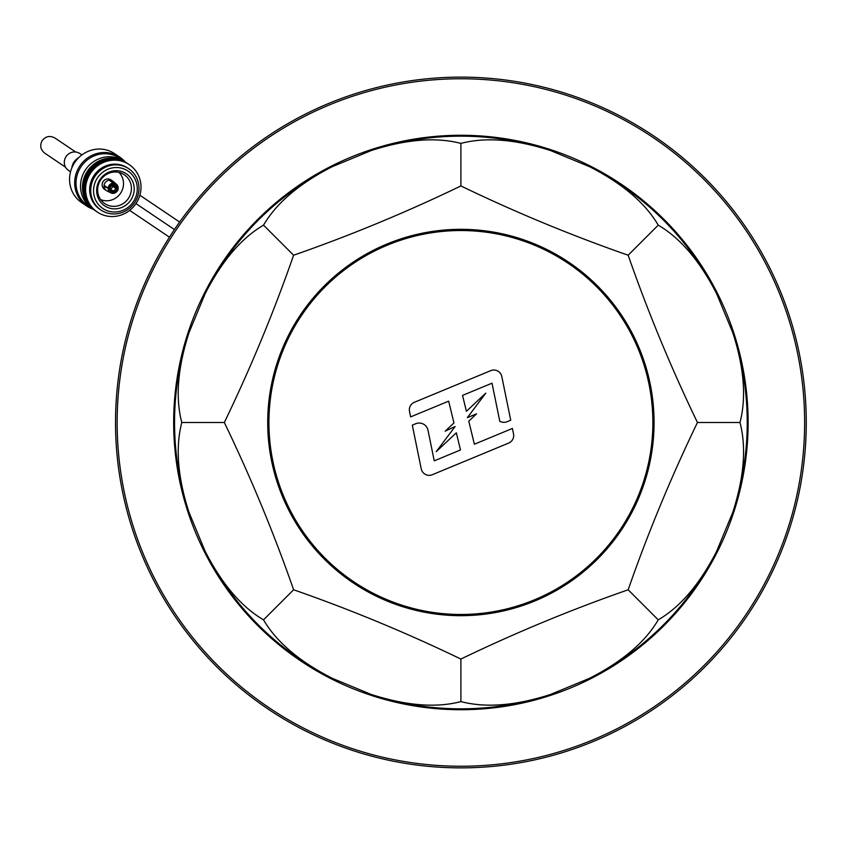 <?xml version="1.0" encoding="UTF-8"?>
<svg xmlns="http://www.w3.org/2000/svg" width="845" height="845" viewBox="0 0 845 845"><rect width="100%" height="100%" fill="white"/><g stroke="black" fill="none" stroke-linecap="round" stroke-linejoin="round"><path stroke-width="1.27" d="M421.232 468.848A8.112 8.112 0 0 0 432.291 474.721L508.679 443.076A8.112 8.112 0 0 0 513.528 433.95L512.408 428.457L474.372 444.216L468.785 421.148L476.591 413.828L467.327 417.683L485.769 393.147L466.398 411.304L462.542 395.397L492.012 383.197L499.807 421.37A9.01 9.01 0 0 0 507.306 421.644L510.729 420.218L501.803 376.521A8.112 8.112 0 0 0 490.744 370.649L414.356 402.294A8.112 8.112 0 0 0 409.508 411.409L410.628 416.902L448.663 401.153L453.945 422.965L445.188 431.172L455.085 426.545L436.2 451.674L456.332 432.809L460.493 449.962L434.245 460.831L428.003 430.242A9.01 9.01 0 0 0 415.729 423.725L412.307 425.141L421.232 468.848M460.895 229.322A193.178 193.178 0 0 1 654.062 422.5A193.178 193.178 0 0 1 460.895 615.678A193.178 193.178 0 0 1 267.717 422.5A193.178 193.178 0 0 1 460.895 229.322M460.895 659.058C515.376 632.768 571.135 609.668 628.162 589.778C648.062 532.741 671.162 476.992 697.452 422.5C671.162 368.008 648.062 312.259 628.162 255.222C571.135 235.332 515.376 212.232 460.895 185.942C406.403 212.232 350.643 235.332 293.616 255.222C273.717 312.259 250.627 368.008 224.326 422.5C250.627 476.992 273.717 532.741 293.616 589.778C350.643 609.668 406.403 632.768 460.895 659.058L460.895 701.603C436.083 708.11 406.139 705.712 371.039 694.379L332.18 678.281C299.394 661.508 276.516 642.031 263.534 619.85C241.311 606.826 221.834 583.937 205.103 551.215L189.005 512.355C177.703 477.467 175.295 447.512 181.791 422.5C175.274 397.689 177.682 367.744 189.005 332.645L205.103 293.785C221.886 261.01 241.364 238.121 263.534 225.15C276.568 202.927 299.447 183.45 332.18 166.718L371.039 150.621C405.927 139.309 435.872 136.901 460.895 143.396C485.695 136.89 515.651 139.288 550.739 150.621L589.609 166.718C622.385 183.492 645.263 202.969 658.244 225.15C680.468 238.174 699.945 261.063 716.676 293.785L732.773 332.645C744.086 367.533 746.494 397.488 739.988 422.5C746.505 447.311 744.096 477.256 732.773 512.355L716.676 551.215C699.903 583.99 680.426 606.879 658.244 619.85C645.21 642.073 622.332 661.55 589.609 678.281L550.739 694.379C515.862 705.691 485.907 708.099 460.895 701.603M460.895 77.127A345.373 345.373 0 0 1 806.267 422.5A345.373 345.373 0 0 1 460.895 767.873A345.373 345.373 0 0 1 115.522 422.5A345.373 345.373 0 0 1 460.895 77.127M460.895 135.274A287.226 287.226 0 0 1 748.121 422.5A287.226 287.226 0 0 1 460.895 709.726A287.226 287.226 0 0 1 173.669 422.5A287.226 287.226 0 0 1 460.895 135.274M263.534 225.15L293.616 255.222M181.791 422.5L224.326 422.5M460.895 143.396L460.895 185.942M658.244 225.15L628.162 255.222M739.988 422.5L697.452 422.5M658.244 619.85L628.162 589.778M263.534 619.85L293.616 589.778M96.668 189.85A19.361 18.505 -56 0 1 116.145 170.679A19.361 18.505 -56 0 1 134.186 189.713A19.361 18.505 -56 0 1 114.709 208.873A19.361 18.505 -56 0 1 96.668 189.85M131.408 189.111A17.428 16.657 124 0 0 123.106 174.017A17.428 16.657 124 0 0 97.64 189.238A17.428 16.657 124 0 0 103.703 202.821A17.428 16.657 124 0 0 121.395 204.575A17.428 16.657 124 0 0 131.408 189.111M105.752 179.383A5.345 5.112 124 0 0 102.15 184.717M93.573 189.861A22.551 21.547 124 0 0 114.582 212.021A22.551 21.547 124 0 0 137.281 189.702A22.551 21.547 124 0 0 116.261 167.532A22.551 21.547 124 0 0 93.573 189.861M138.971 189.312A24.885 23.787 -56 0 1 125.556 210.923A24.885 23.787 -56 0 1 100.946 210.035A24.885 23.787 -56 0 1 90.732 189.481A24.885 23.787 -56 0 1 104.157 167.859A24.885 23.787 -56 0 1 128.757 168.746A24.885 23.787 -56 0 1 138.971 189.312M100.671 199.6A16.689 15.949 124 0 0 123.507 184.273A16.689 15.949 124 0 0 118.987 172.422M128.757 168.746L127.732 168.06A24.885 23.787 124 0 0 103.122 167.162A24.885 23.787 124 0 0 89.697 188.784A24.885 23.787 124 0 0 99.921 209.349L100.946 210.035M85.609 188.456A28.582 27.315 124 0 0 112.248 216.542A28.582 27.315 124 0 0 140.999 188.255A28.582 27.315 124 0 0 114.36 160.159A28.582 27.315 124 0 0 85.609 188.456M128.746 164.31A28.582 27.315 124 0 0 100.27 162.779A28.582 27.315 124 0 0 84.574 187.748A28.582 27.315 124 0 0 96.826 211.694M127.711 163.603A28.582 27.315 124 0 0 99.224 162.071A28.582 27.315 124 0 0 83.528 187.051A28.582 27.315 124 0 0 95.781 210.996M126.665 162.905A28.582 27.315 124 0 0 98.189 161.374A28.582 27.315 124 0 0 82.493 186.354A28.582 27.315 124 0 0 94.746 210.299M125.166 161.913A28.582 27.315 124 0 0 124.194 161.237L119.705 158.205A28.582 27.315 124 0 0 91.45 157.181A28.582 27.315 124 0 0 76.039 182.002A28.582 27.315 124 0 0 87.774 205.61L92.263 208.63A28.582 27.315 124 0 0 93.256 209.275M124.194 161.237A28.582 27.315 124 0 0 95.95 160.212A28.582 27.315 124 0 0 80.539 185.034A28.582 27.315 124 0 0 92.263 208.63M125.113 161.881A29.501 28.191 124 0 0 119.768 157.138A29.501 28.191 124 0 0 90.605 156.082A29.501 28.191 124 0 0 74.698 181.707A29.501 28.191 124 0 0 86.803 206.074A29.501 28.191 124 0 0 93.214 209.243M119.768 157.138L114.645 153.684A29.501 28.191 124 0 0 85.482 152.628A29.501 28.191 124 0 0 69.575 178.253A29.501 28.191 124 0 0 81.68 202.62L86.803 206.074M110.357 188.9A3.232 3.095 124 0 0 112.702 185.414M110.537 186.998A3.232 3.095 124 0 0 111.012 186.291M112.691 185.287L115.554 188.012L118.184 188.224A5.165 4.933 124 0 0 116.536 184.347L113.304 181.506A5.714 5.461 124 0 0 112.776 181.105L110.885 179.827A5.714 5.461 124 0 0 102.446 182.985A5.714 5.461 124 0 0 104.495 189.312L106.385 190.579A5.714 5.461 124 0 0 106.966 190.917L110.811 192.85A5.165 4.933 124 0 0 112.966 193.357L112.744 190.769L110.906 189.914M104.093 185.319L108.171 188.266A5.165 4.933 124 0 1 113.346 183.175L109.258 180.228A5.714 5.461 124 0 0 106.385 190.579M109.258 180.228A5.714 5.461 -56 0 1 110.325 180.228L113.388 183.175L112.987 185.319M113.346 183.175L112.955 185.393A2.725 2.609 124 0 0 110.272 188.034L109.47 188.255A3.834 3.665 124 0 0 113.019 192.047M113.304 184.485A3.834 3.665 124 0 0 109.47 188.255L110.262 188.15A2.725 2.609 124 0 0 112.744 190.769M105.583 186.407L104.051 186.407L108.171 188.298A5.165 4.933 124 0 0 110.811 192.85M112.776 181.105A5.714 5.461 124 0 0 110.325 180.228L110.304 180.978M116.536 184.347A5.165 4.933 124 0 0 113.388 183.175M115.554 188.012A2.725 2.609 124 0 0 113.061 185.393M116.885 188.234A3.834 3.665 124 0 0 113.336 184.485M109.998 188.984L112.86 190.769L112.998 193.357A5.165 4.933 124 0 0 118.184 188.266L115.543 188.129L112.649 186.375L113.832 186.375M112.86 190.769A2.725 2.609 124 0 0 115.543 188.129M113.05 192.047A3.834 3.665 124 0 0 116.885 188.266M70.536 171.788L68.487 170.415A10.161 9.717 -56 0 1 65.825 156.99A10.161 9.717 -56 0 1 79.842 153.558L81.891 154.931M460.895 230.527A191.973 191.973 0 0 0 268.921 422.5A191.973 191.973 0 0 0 460.895 614.473A191.973 191.973 0 0 0 652.868 422.5A191.973 191.973 0 0 0 460.895 230.527M460.895 615.487A192.987 192.987 0 0 1 267.907 422.5A192.987 192.987 0 0 1 460.895 229.513A192.987 192.987 0 0 1 653.882 422.5A192.987 192.987 0 0 1 460.895 615.487M460.895 78.765A343.735 343.735 0 0 1 804.63 422.5A343.735 343.735 0 0 1 460.895 766.235A343.735 343.735 0 0 1 117.149 422.5A343.735 343.735 0 0 1 460.895 78.765M550.739 694.379A286.349 286.349 0 0 1 371.039 694.379M371.039 150.621A286.349 286.349 0 0 1 550.739 150.621M589.609 166.718A286.349 286.349 0 0 1 716.676 293.785M732.773 332.645A286.349 286.349 0 0 1 732.773 512.355M716.676 551.215A286.349 286.349 0 0 1 589.609 678.281M205.103 293.785A286.349 286.349 0 0 1 332.18 166.718M189.005 512.355A286.349 286.349 0 0 1 189.005 332.645M332.18 678.281A286.349 286.349 0 0 1 205.103 551.215M135.96 203.613L174.45 229.544M71.836 167.891A13.203 12.622 -56 0 1 73.716 162.493A13.203 12.622 -56 0 1 78.765 157.614M65.519 167.173L44.722 153.156C40.433 149.607 39.609 145.382 42.25 140.481C45.799 136.203 50.024 135.38 54.925 138.02L75.723 152.026M129.676 210.384L169.444 237.181M179.647 222.034L139.869 195.237M79.06 157.328L73.6 162.398L71.688 168.271"/></g></svg>

